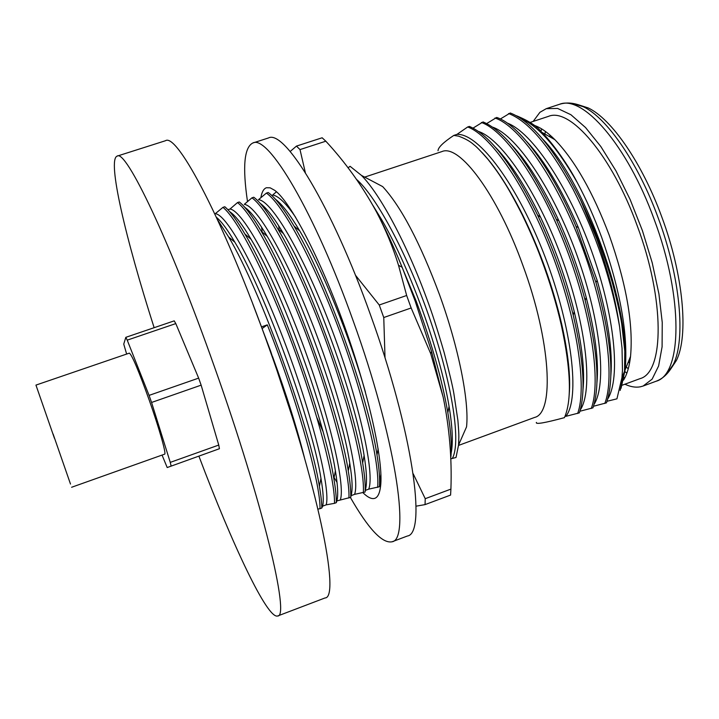 <?xml version="1.0" encoding="UTF-8"?>
<svg xmlns="http://www.w3.org/2000/svg" width="719" height="719" viewBox="0 0 719 719"><rect width="100%" height="100%" fill="white"/><g stroke="black" fill="none" stroke-linecap="round" stroke-linejoin="round"><path stroke-width="1.08" d="M626.249 367.032L628.271 368.739M666.468 374.347L673.317 364.479C685.908 339.494 680.381 277.381 658.218 218.001C638.166 162.871 606.899 117.781 583.334 106.736L571.839 103.275M198.92 456.188C232.372 544.813 267.477 619.526 277.678 615.976C290.072 617.432 262.786 502.572 214.595 367.292C169.891 240.497 125.681 148.662 117.134 156.113C107.041 159.636 125.609 238.537 154.136 327.693M277.678 615.976L325.042 597.947C340.779 598.064 317.34 482.566 269.203 348.311C224.67 222.423 177.198 132.314 165.433 140.744L117.134 156.113M54.446 438.32L35.95 385.096L54.446 438.32M35.95 385.096L129.366 353.128C132.017 354.979 138.668 370.716 149.3 400.339C159.267 428.515 166.565 454.336 164.633 454.156L71.621 487.266M53.116 434.051L70.498 484.058L53.116 434.051M392.035 541.793L407.349 536.023C426.996 533.642 412.463 430.429 370.483 314.796C331.845 206.155 284.454 128.935 268.394 137.985L252.818 143C267.962 134.228 314.473 211.934 353.164 320.818C395.153 436.739 410.747 539.78 392.035 541.793C382.31 543.717 368.434 528.932 350.387 497.467M247.489 201.491C242.411 166.889 244.181 147.386 252.818 143M458.551 445.061L466.55 426.852C469.336 401.364 458.623 347.25 439.453 294.538C420.121 242.743 401.202 206.766 382.679 186.598L361.495 175.436C380.351 194.588 406.433 243.229 426.538 298.115C431.876 312.253 437.754 330.434 444.18 352.661C449.384 372.496 452.611 386.076 453.842 393.41L457.913 420.516C459.046 435.363 458.992 434.977 458.551 445.061L456.017 457.482L450.732 458.857M458.515 445.429L534.657 417.415C554.628 412.958 550.871 340.995 522.911 265.482C497.395 194.229 459.279 143.557 441.852 151.601L364.668 177.108M443.156 397.086L431.58 351.555L415.133 300.973L402.164 267.297C393.688 246.707 385.105 228.211 376.423 211.808C385.429 228.939 392.799 246.77 398.524 265.284L406.657 295.491L411.16 307.975L430.708 353.658L443.156 397.086C449.411 427.49 451.999 458.165 450.912 489.109L450.579 495.076L425.055 504.612L425.235 498.689L413.164 473.731M355.402 275.152L379.246 305L383.757 317.528L411.16 307.975M623.463 380.18C626.995 374.644 629.35 366.735 630.536 356.435C633.448 324.278 626.375 283.933 609.299 235.392C592.986 192.279 574.841 160.364 554.861 139.657C547.348 132.161 540.427 127.389 534.109 125.331M622.106 385.24L639.991 378.652C664.266 372.559 665.066 299.976 637.178 225.685C611.896 155.538 569.978 107.023 548.435 116.379L530.236 122.392M537.093 126.481L536.581 127.407M624.892 384.216C630.455 386.813 635.587 387.685 640.305 386.822L643.11 386.04L652.133 379.147L658.613 365.962L662.091 346.828L662.244 322.445L658.928 293.945L652.214 262.786L642.435 230.682L630.114 199.469L615.976 170.906L600.832 146.532L585.536 127.542L570.904 114.725L557.629 108.443L546.278 108.659L539.915 112.317L533.156 121.43M670.45 369.422L676.381 360.507C688.82 335.881 683.463 275.018 661.777 216.904C642.139 162.961 611.447 118.806 588.214 107.94L578.013 104.65M550.044 135.145L549.873 136.107M545.433 131.442L544.903 134.031M536.392 422.413C535.287 424.578 544.634 422.988 564.442 417.649C571.929 400.483 570.913 369.728 561.377 325.383C556.389 303.472 549.613 281.147 541.048 258.4C536.5 245.961 530.2 231.383 522.156 214.657C514.418 199.514 508.216 188.342 503.534 181.143C499.525 174.825 495.562 168.929 488.084 159.474C481.11 151.43 476.346 146.505 473.812 144.699C470.208 141.373 465.085 138.515 458.434 136.107L453.788 135.424C443.308 142.407 438.051 147.512 438.033 150.747M516.359 115.705C528.833 120.873 537.273 126.373 541.695 132.215C549.037 138.974 566.617 161.802 577.312 182.626C586.3 199.388 594.415 217.641 601.677 237.387C620.407 290.71 628.244 334.802 625.179 369.674L621.045 388.296M624.478 371.417L620.173 390.408L624.55 371.22L624.784 351.133L621.737 324.098C620.416 315.156 617.235 301.171 612.193 282.118C607.204 265.167 602.306 250.616 597.516 238.483C593.166 227.033 587.495 214.145 580.494 199.81C555.41 150.262 532.006 121.322 510.274 112.991L500.352 118.995M624.55 371.22L621.944 377.691L622.465 370.339L622.034 348.14L619.58 326.669C615.455 298.753 607.816 269.436 596.671 238.699L580.494 199.81M621.935 377.7L616.938 398.829L607.034 401.283M261.689 326.794L267.306 324.862L262.3 328.421M363.329 492.686C365 468.905 348.742 401.984 323.307 333.859C297.846 265.742 267.908 209.229 251.974 197.824L253.78 197.231C260.17 202.03 268.124 212.491 277.642 228.615C310.257 282.549 353.91 404.716 362.655 462.964C364.704 475.439 365.522 485.118 365.126 492.021L354.584 494.357L351.043 495.67L350.746 497.332L336.86 500.909L336.312 502.662L334.506 503.336L326.183 504.846L322.624 506.167L321.824 508.018L320.009 508.684C320.656 483.851 297.028 399.063 267.306 324.862M321.824 508.018C321.779 502.626 320.971 495.409 319.398 486.368C310.545 429.342 260.853 290.476 228.624 236.946L217.65 219.951M348.05 167.824L350.09 166.314L361.495 175.436M450.705 458.192C452.089 447.685 451.137 432.532 447.847 412.733C442.185 379.956 431.67 342.873 416.31 301.486L397.454 256.081M276.456 191.775L272.69 194.993C278.514 195.954 286.189 203.423 295.734 217.417M368.712 489.145L379.452 486.727C380.045 479.285 379.219 468.689 376.981 454.92C368.236 396.591 326.561 279.925 294.053 226.072C283.762 208.663 275.143 197.464 268.196 192.494L266.398 193.087L258.525 199.657C272.645 201.104 304.946 257.735 332.466 331.117C359.949 404.518 374.95 473.92 368.712 489.145L365.189 490.448C367.247 484.417 366.888 472.76 364.102 455.46C355.905 400.465 314.868 285.254 283.484 233.612C274.343 218.091 266.542 207.971 260.098 203.243M251.974 197.824L244.307 204.331C257.842 205.985 289.658 262.893 317.196 336.429C344.707 409.983 360.237 479.33 354.584 494.357M350.746 497.332C350.971 490.951 350.153 482.134 348.275 470.873C339.521 412.877 293.873 285.182 261.267 231.275C252.495 216.374 245.17 206.605 239.31 201.985L237.495 202.578L230.044 209.022L227.923 209.723M336.312 502.662C336.393 496.793 335.575 488.794 333.859 478.674C325.069 421.091 277.408 287.825 244.927 234.052C236.875 220.302 230.152 211.206 224.786 206.748L222.962 207.351L214.882 214.01M380.719 484.705L379.551 485.136M320.009 508.684L317.978 509.079M377.664 487.383C379.866 463.44 364.048 396.511 338.64 328.52C313.196 260.548 282.864 204.295 266.398 193.087M334.083 477.488L336.95 482.305M348.94 497.997C350.072 474.369 333.373 407.484 307.921 339.215C282.432 270.955 252.899 214.19 237.495 202.578M334.506 503.336C335.09 479.87 317.951 413.003 292.471 344.59C266.965 276.195 237.836 219.169 222.962 207.351M456.96 134.381C479.043 133.096 517.95 185.781 545.146 257.069C572.288 328.394 580.152 398.434 565.871 416.337L579.361 412.859C585.823 393.059 583.774 360.453 573.205 315.03C564.748 280.904 552.884 247.615 537.596 215.17C512.782 164.858 490.052 135.271 469.399 126.409L467.683 126.975L456.96 134.381L453.788 135.424M579.882 411.241L592.95 407.844C600.239 386.148 597.642 350.324 585.149 300.371C577.815 272.762 568.181 245.727 556.254 219.259C530.11 163.977 505.718 131.532 483.069 121.924L473.066 128.09M593.481 406.253L606.476 402.847C614.817 378.509 611.303 338.379 595.943 282.468L576.036 226.548C551.509 168.111 518.92 124.666 496.694 117.449L486.736 123.533M619.58 326.669C611.393 279.79 595.88 233.981 573.052 189.25C549.649 146.2 528.159 120.972 508.576 113.539M604.787 403.467C615.23 377.116 606.108 309.934 581.06 244.136C555.958 178.366 519.531 126.113 494.996 118.006M591.252 408.473C601.219 382.256 591.701 315.084 566.626 249.16C541.506 183.255 505.43 130.768 481.362 122.482M577.663 413.488C587.153 387.424 577.24 320.252 552.147 254.202C527.009 188.162 491.284 135.442 467.683 126.975M149.076 395.387L127.227 340.141L175.804 323.595L198.651 378.122L149.076 395.387L151.574 402.46L201.14 385.15L218.756 445.061L219.421 448.719L167.194 467.539L162.054 455.073M175.804 323.595L174.214 320.863L125.816 337.328L127.227 340.141M125.816 337.328L123.749 344.104L126.643 354.054M167.194 467.539L219.421 448.719M218.756 445.061L170.268 462.38L171.122 465.993M170.268 462.38L151.574 402.46M198.651 378.122L201.14 385.15M261.545 227.105L262.201 232.075M363.005 492.749C367.831 497.503 371.786 499.354 374.869 498.303C377.826 497.224 379.731 493.225 380.567 486.314C383.766 462.011 369.054 394.713 344.608 326.444C320.135 258.184 290.584 201.742 274.721 190.346L270.173 187.83L266.452 187.731C263.684 188.702 261.833 191.982 260.898 197.554M376.423 211.808C362.502 186.185 345.641 162.647 325.833 141.203L322.148 137.778L296.471 146.092L300.003 149.588L305.341 172.614M416.04 506.176L425.055 504.612M385.024 357.945L383.757 317.528M296.471 146.092L290.161 151.502M325.833 141.203L300.003 149.588M379.246 305L406.657 295.491M425.235 498.689L450.912 489.109M624.029 377.475L624.829 377.799M628.846 362.322L629.583 362.96M569.205 394.587C570.742 376.981 568.244 353.505 561.701 324.188C552.848 286.495 539.852 250.122 522.722 215.08C508.684 187.183 495.112 166.332 482 152.509M582.965 389.941C584.951 370.627 582.048 344.527 574.247 311.633C566.15 279.044 554.915 247.561 540.544 217.174C525.31 185.826 510.373 162.629 495.751 147.575M580.26 409.965C593.094 390.75 586.956 328.08 562.878 260.988C539.187 195.029 502.455 139.486 478.557 131.46M596.932 382.796C598.9 361.558 595.341 333.14 586.237 297.531C579.199 271.117 570.086 245.538 558.897 220.796C543.088 186.733 527.225 161.326 511.299 144.573M594.029 404.42C606.908 384.458 601.003 322.202 577.231 255.928C553.855 190.796 517.213 135.783 492.883 127.245M610.853 375.561C612.813 351.537 608.247 319.811 597.147 280.365L578.301 227.438C561.845 189.483 544.705 160.894 526.874 141.661M607.78 398.865C620.677 378.185 615.006 316.351 591.53 250.895C568.459 186.581 531.925 132.08 507.201 123.057M577.312 182.626C557.225 147.458 538.621 126.211 521.509 118.896M624.91 365.674C630.141 307.984 585.518 182.5 542.566 138.947M250.545 238.402L250.598 238.87M316.935 417.703L322.93 431.355M266.12 234.457L266.255 235.526M278.684 225.757L279.161 229.918M280.752 229.064L281.066 231.536M304.38 457.455C296.911 427.787 286.297 394.129 272.51 356.48M322.624 506.167C323.838 501.26 323.289 492.003 320.971 478.405C312.801 424.722 265.733 293.127 234.861 242.222C227.572 229.712 221.425 221.407 216.428 217.309M326.183 504.846C330.632 490.223 314.041 420.974 286.486 347.124C258.903 273.283 228.076 215.79 215.727 213.732M336.86 500.909C338.334 495.652 337.849 485.64 335.387 470.855C327.244 416.625 282.199 290.512 251.039 239.247C242.42 224.553 235.284 215.341 229.64 211.62M340.411 499.597C345.462 484.768 329.401 415.474 301.863 341.768C274.307 268.079 242.986 210.883 230.044 209.022M351.043 495.67C352.804 490.043 352.382 479.231 349.767 463.216C341.615 408.545 298.583 287.888 267.252 236.371C258.373 221.29 250.913 211.629 244.864 207.405M379.587 484.345L380.872 474.216M365.423 392.08C349.398 335.665 322.238 268.834 299.76 230.961C290.332 214.963 282.19 204.358 275.35 199.145M451.181 452.97C453.204 442.67 452.503 427.14 449.06 406.37C440.235 352.49 410.783 269.526 381.735 219.816L373.008 205.553M452.449 458.219C460.78 442.913 453.204 388.17 431.103 322.624C409.83 259.208 377.295 197.348 356.534 179.399M673.038 365.063C668.697 373.26 663.017 378.67 656.007 381.277C682.151 374.671 683.697 297.918 654.146 219.349C627.381 145.166 582.561 94.315 559.328 104.363L546.278 108.659M624.946 371.633L626.869 373.143M541.596 128.863L540.967 131.487M252.881 304.173L270.632 351.178L291.788 415.609M431.58 351.555L430.708 353.658M588.214 107.94L583.334 106.736M628.038 362.619L629.754 361.99M554.861 139.657L541.695 132.215M630.536 356.435L625.179 369.674M402.164 267.297L398.524 265.284M643.11 386.04L656.007 381.277M582.758 106.457C574.256 102.736 566.446 102.044 559.328 104.363M676.381 360.507L673.317 364.479M549.055 136.376L550.79 135.801M561.701 324.188L561.377 325.383M522.722 215.08L522.147 214.657M573.205 315.03L574.247 311.633M537.596 215.17L540.544 217.174M585.149 300.371L586.237 297.531M556.263 219.259L558.897 220.796M595.943 282.459L597.147 280.365M576.045 226.548L578.301 227.438M319.398 486.341L320.971 478.405M228.633 236.946L234.861 242.222M333.859 478.656L335.387 470.855M244.927 234.052L251.039 239.247M348.275 470.855L349.767 463.216M261.276 231.284L267.252 236.371M362.655 462.946L364.102 455.46M277.651 228.624L283.484 233.612M376.981 454.911L378.149 448.827M294.062 226.09L299.76 230.961M379.668 218.037L381.735 219.816M447.856 412.733L449.06 406.37"/></g></svg>
